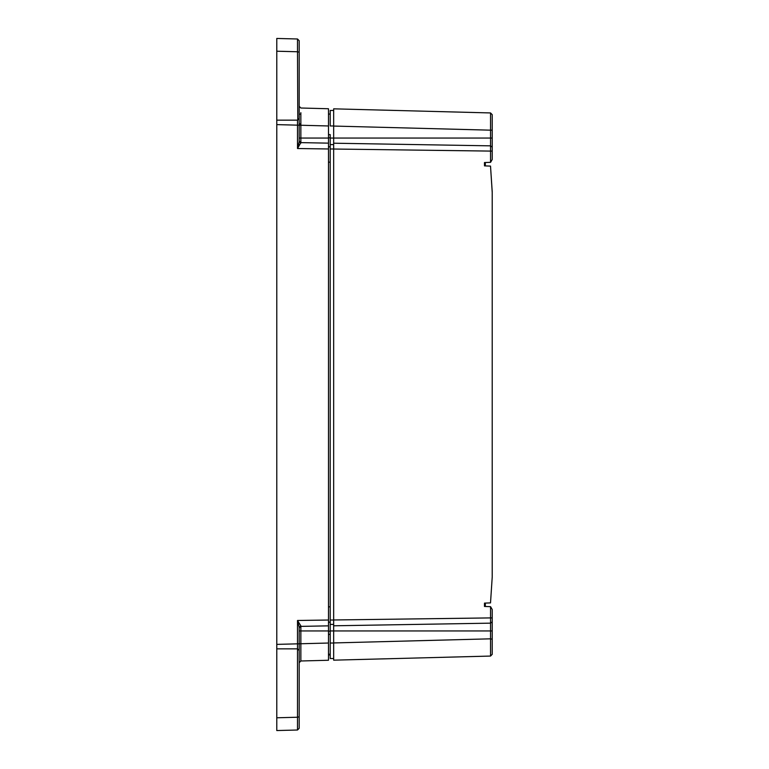 <?xml version="1.0" encoding="UTF-8"?>
<svg xmlns="http://www.w3.org/2000/svg" width="769" height="769" viewBox="0 0 769 769"><rect width="100%" height="100%" fill="white"/><g stroke="black" fill="none" stroke-linecap="round" stroke-linejoin="round"><path stroke-width="1.15" d="M276.782 46.207L276.782 730.55L297.507 730.012L297.507 717.237L276.782 717.785M276.782 38.45L276.782 51.215L297.507 51.763L297.507 38.988L276.782 38.45M297.68 648.853L276.782 648.844M299.189 711.315L299.189 716.795L297.507 717.237L297.507 643.836L299.189 643.836L299.189 627.254L300.862 625.889L297.507 620.477L328.488 620.025L328.488 148.975L297.507 148.523L300.862 142.621L328.488 143.149L328.488 148.975M299.17 118.705L299.189 141.746L297.507 148.523L297.516 120.156L276.782 120.156M297.507 38.988L299.189 40.719L299.189 52.205L299.189 40.719L297.507 38.988L299.189 40.719M299.189 88.156L299.189 114.168L300.852 114.158L299.189 114.168M328.488 143.217L328.488 144.937M328.488 620.025L328.488 625.783M328.488 108.746L300.862 108.016L328.488 108.746L328.488 143.149M328.488 643.028L300.862 643.749L300.862 626.379L328.488 625.851L328.488 660.254L300.862 660.984L300.852 654.842M328.488 624.063L328.488 620.035M299.189 654.832L299.189 680.844M297.507 730.012L299.189 728.281L299.189 716.795L299.189 728.281L297.507 730.012L299.189 728.281M297.468 648.844L299.189 650.497M299.189 716.795L299.189 643.836M299.189 627.254L297.507 620.477L297.507 643.836L276.782 644.384M297.795 120.127L297.507 51.763L299.189 52.205L299.189 118.436L297.468 120.156M276.782 124.616L328.488 125.972M299.189 662.705L299.189 643.749L300.862 643.749L300.862 660.984L299.189 662.705M328.488 654.227L330.209 654.227L330.209 634.406L328.488 634.406M330.209 134.594L328.488 134.594L330.209 134.594L330.209 138.045L333.659 138.045L333.659 108.833L490.535 112.937L492.218 114.668L490.535 112.937L492.218 114.668L492.218 138.045L492.218 130.172L490.535 130.172L490.535 112.937L333.659 108.833M300.852 112.687L300.862 138.045L328.488 138.045M299.189 141.746L300.862 143.111M300.862 108.016L299.189 106.295M299.189 123.905L300.862 123.876M485.326 162.519L485.326 165.912M485.326 606.481L485.326 603.088M492.218 609.519L492.218 617.911L492.218 609.519L490.574 606.674L484.46 606.453L484.489 603.117L490.516 602.906L492.218 577.048L492.218 192.452L490.516 166.094L492.218 191.837L492.218 576.567M490.516 166.094L484.489 165.883L484.46 162.547L490.574 162.326L492.218 159.481L492.218 151.089L492.218 159.481M333.659 149.023L333.659 143.207L490.535 145.841L490.535 151.089L333.659 149.023L333.659 619.977L490.535 617.911L490.535 623.159L333.659 625.793L333.659 619.977M333.659 110.467L333.659 125.972L330.209 125.972L330.209 110.467L333.659 110.467M330.209 148.975L330.209 144.601L333.659 144.601L333.659 148.975L330.209 148.975L330.209 624.399L333.659 624.399L333.659 620.025L330.209 620.025M333.659 643.028L333.659 658.533L330.209 658.533L330.209 643.028L333.659 643.028M492.218 649.065L492.218 654.332L490.535 656.063L333.659 660.167L333.659 625.793M333.659 143.207L333.659 138.045L490.535 138.045L490.535 145.841L492.218 147.148L492.218 138.045L490.535 138.045L490.535 130.172L333.659 126.058M492.218 119.089L492.218 121.915M492.218 124.415L492.218 130.172M490.535 162.336L490.535 151.089L492.218 151.089L492.218 147.148M492.218 630.955L490.535 630.955L490.535 656.063L492.218 654.332L492.218 617.911L492.218 621.852L490.535 623.159L490.535 630.955L330.209 630.955L330.209 634.406M490.535 639.241L492.218 638.828L492.218 639.856M330.209 630.955L330.209 624.399M330.209 144.601L330.209 138.045M330.209 655.082L328.488 654.784L330.209 655.082M330.209 622.342L328.488 622.034L330.209 622.342M330.209 146.658L328.488 146.966L330.209 146.658M330.209 113.918L328.488 114.216L330.209 113.918M299.189 627.86L300.862 625.889M299.189 630.955L328.488 630.955M299.189 141.14L300.862 142.621L300.862 138.045L299.189 138.045M492.218 617.911L490.535 617.911L490.535 606.664M490.535 638.828L333.659 642.942M490.535 656.063L492.218 654.332M330.209 606.828L328.488 606.828M330.209 162.172L328.488 162.172M328.488 137.834L330.209 137.834M328.488 631.166L330.209 631.166"/></g></svg>
